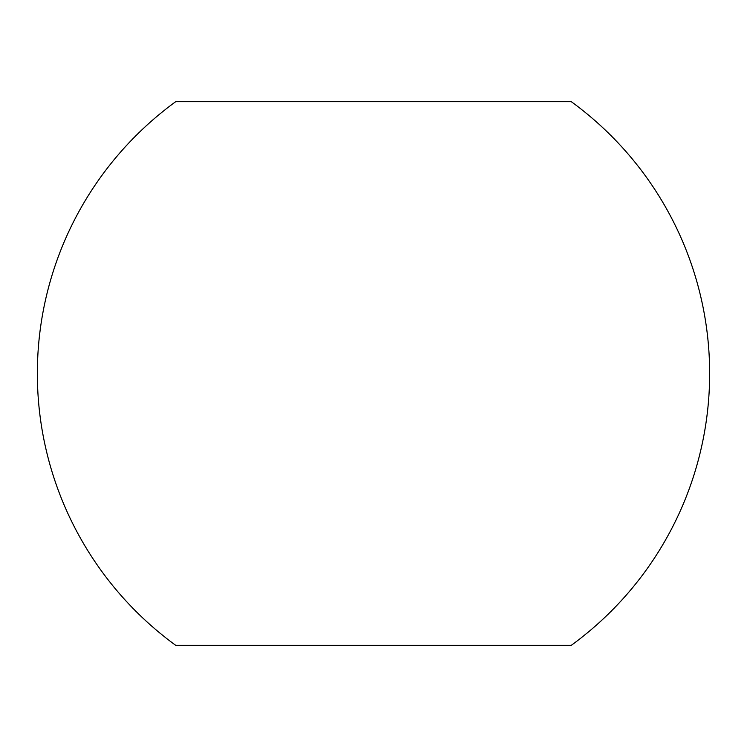 <?xml version="1.0" encoding="UTF-8"?>
<svg xmlns="http://www.w3.org/2000/svg" width="747" height="747" viewBox="0 0 747 747"><rect width="100%" height="100%" fill="white"/><g stroke="black" fill="none" stroke-linecap="round" stroke-linejoin="round"><path stroke-width="1.12" d="M571.222 101.648L175.778 101.648A336.15 336.15 0 0 0 175.769 645.343L571.222 645.352A336.15 336.15 0 0 0 571.231 101.657"/></g></svg>
